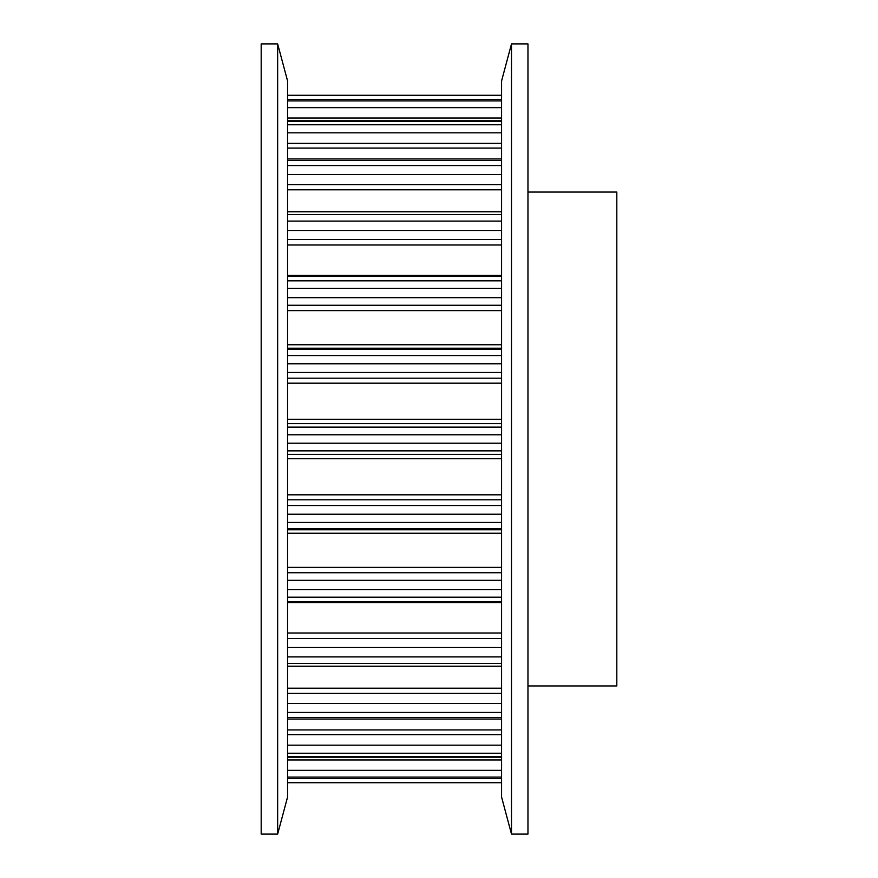 <?xml version="1.0" encoding="UTF-8"?>
<svg xmlns="http://www.w3.org/2000/svg" width="878" height="878" viewBox="0 0 878 878"><rect width="100%" height="100%" fill="white"/><g stroke="black" fill="none" stroke-linecap="round" stroke-linejoin="round"><path stroke-width="1.32" d="M527.963 192.062L616.817 192.062L616.817 685.938L527.963 685.938M287.567 778.654L501.579 778.654M287.567 757.209L501.579 757.209M287.567 719.049L501.579 719.049M287.567 666.237L501.579 666.237M287.567 601.617L501.579 601.617M287.567 276.383L501.579 276.383M287.567 211.763L501.579 211.763M287.567 158.951L501.579 158.951M287.567 120.791L501.579 120.791M287.567 99.346L501.579 99.346M287.567 95.285L501.579 95.285M287.567 782.715L501.579 782.715M287.567 80.941L287.567 797.059L277.646 834.1L277.646 43.9L287.567 80.941M277.646 43.9L261.183 43.9L261.183 834.1L277.646 834.1M501.579 439L501.579 80.941L511.501 43.9L511.501 834.1L501.579 797.059L501.579 439M511.501 834.1L527.963 834.1L527.963 43.9L511.501 43.9M501.579 778.545L287.567 778.545M501.579 777.085L287.567 777.085M501.579 770.357L287.567 770.357M501.579 759.975L287.567 759.975M501.579 756.573L287.567 756.573M501.579 753.236L287.567 753.236M501.579 745.17L287.567 745.17M501.579 734.666L287.567 734.666M501.579 729.925L287.567 729.925M501.579 717.48L287.567 717.48M501.579 712.442L287.567 712.442M501.579 703.476L287.567 703.476M501.579 693.422L287.567 693.422M501.579 688.187L287.567 688.187M501.579 663.373L287.567 663.373M501.579 656.909L287.567 656.909M501.579 647.525L287.567 647.525M501.579 638.46L287.567 638.46M501.579 633.016L287.567 633.016M501.579 602.67L287.567 602.67M501.579 597.172L287.567 597.172M501.579 589.632L287.567 589.632M501.579 580.336L287.567 580.336M501.579 572.741L287.567 572.741M501.579 567.375L287.567 567.375M501.579 533.242L287.567 533.242M501.579 529.763L287.567 529.763M501.579 528.633L287.567 528.633M501.579 522.443L287.567 522.443M501.579 514.234L287.567 514.234M501.579 505.519L287.567 505.519M501.579 499.812L287.567 499.812M501.579 494.819L287.567 494.819M501.579 458.744L287.567 458.744M501.579 454.387L287.567 454.387M501.579 450.875L287.567 450.875M501.579 443.214L287.567 443.214M501.579 434.786L287.567 434.786M501.579 427.125L287.567 427.125M501.579 423.613L287.567 423.613M501.579 419.256L287.567 419.256M501.579 383.181L287.567 383.181M501.579 378.188L287.567 378.188M501.579 372.481L287.567 372.481M501.579 363.766L287.567 363.766M501.579 355.557L287.567 355.557M501.579 349.367L287.567 349.367M501.579 348.237L287.567 348.237M501.579 344.758L287.567 344.758M501.579 310.625L287.567 310.625M501.579 305.259L287.567 305.259M501.579 297.664L287.567 297.664M501.579 288.368L287.567 288.368M501.579 280.828L287.567 280.828M501.579 275.33L287.567 275.33M501.579 244.984L287.567 244.984M501.579 239.54L287.567 239.54M501.579 230.475L287.567 230.475M501.579 221.091L287.567 221.091M501.579 214.627L287.567 214.627M501.579 189.813L287.567 189.813M501.579 184.578L287.567 184.578M501.579 174.524L287.567 174.524M501.579 165.558L287.567 165.558M501.579 160.52L287.567 160.52M501.579 148.075L287.567 148.075M501.579 143.333L287.567 143.333M501.579 132.83L287.567 132.83M501.579 124.764L287.567 124.764M501.579 121.427L287.567 121.427M501.579 118.025L287.567 118.025M501.579 107.643L287.567 107.643M501.579 100.915L287.567 100.915M501.579 99.455L287.567 99.455"/></g></svg>
